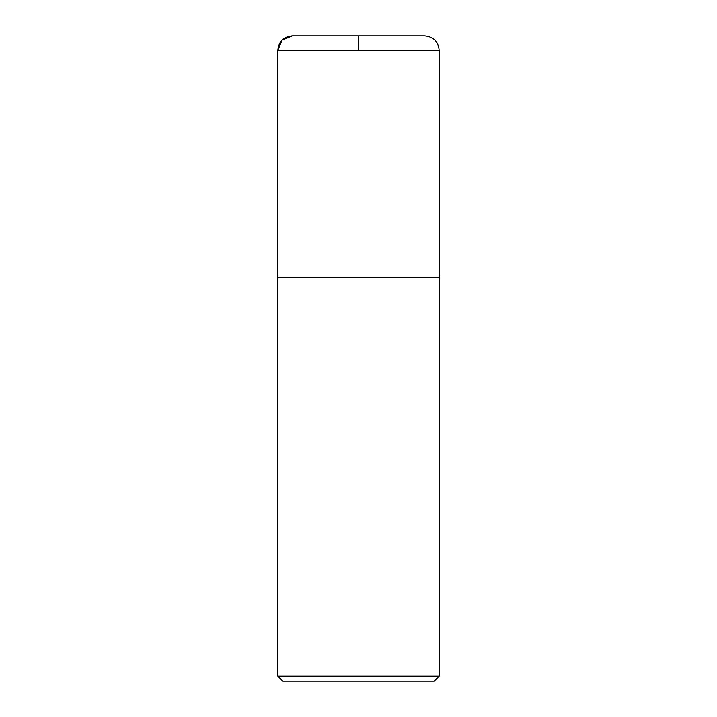 <?xml version="1.0" encoding="UTF-8"?>
<svg xmlns="http://www.w3.org/2000/svg" width="717" height="717" viewBox="0 0 717 717"><rect width="100%" height="100%" fill="white"/><g stroke="black" fill="none" stroke-linecap="round" stroke-linejoin="round"><path stroke-width="1.08" d="M439.163 676.149L277.837 676.149L282.839 681.15L434.161 681.15L439.163 676.149L439.163 50.369C438.302 41.55 433.462 36.71 424.643 35.85L292.357 35.85L424.643 35.85M277.837 676.149L277.837 277.837L439.163 277.837M358.5 50.369L358.5 35.85L292.357 35.85L282.086 40.107L277.837 50.369L277.855 277.837L277.837 50.369C278.698 41.55 283.538 36.71 292.357 35.85M277.837 50.369L439.163 50.369"/></g></svg>
